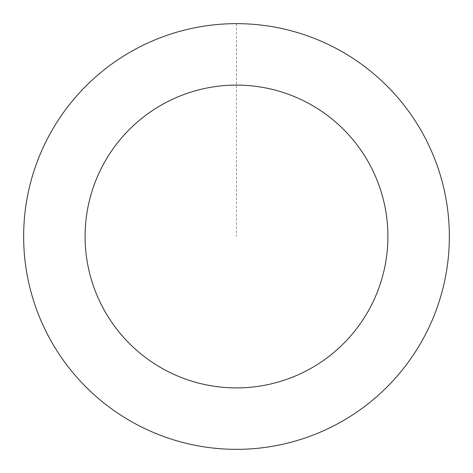<?xml version="1.0" encoding="UTF-8"?>
<svg xmlns="http://www.w3.org/2000/svg" width="473" height="473" viewBox="0 0 473 473"><rect width="100%" height="100%" fill="white"/><g stroke="black" fill="none" stroke-linecap="round" stroke-linejoin="round"><path stroke-width="0.35" stroke-dasharray="2.37 1.77" d="M421.053 342.499A212.826 212.826 0 0 1 52.426 343.327A212.826 212.826 0 0 1 236.021 23.674A212.826 212.826 0 0 1 421.053 342.499A212.85 212.85 0 0 0 342.511 51.929A212.85 212.85 0 0 0 51.929 130.489A212.85 212.85 0 0 0 130.489 421.071A212.85 212.85 0 0 0 421.071 342.511A212.826 212.826 0 0 1 52.426 343.327A212.826 212.826 0 0 1 236.021 23.674A212.826 212.826 0 0 1 421.053 342.499M421.023 342.482A212.791 212.791 0 0 0 342.482 51.977A212.791 212.791 0 0 0 51.977 130.518A212.791 212.791 0 0 0 130.518 421.023A212.791 212.791 0 0 0 421.023 342.482M51.929 130.489A212.85 212.85 0 0 0 236.979 449.35A212.85 212.85 0 0 0 420.592 129.661A212.85 212.85 0 0 0 51.929 130.489M236.5 23.674L236.5 236.5"/><path stroke-width="0.71" d="M51.929 130.489A212.85 212.85 0 0 0 236.979 449.35A212.85 212.85 0 0 0 420.592 129.661A212.85 212.85 0 0 0 51.929 130.489M105.207 161.092A151.407 151.407 0 0 0 236.843 387.907A151.407 151.407 0 0 0 367.45 160.501A151.407 151.407 0 0 0 105.207 161.092"/></g></svg>
